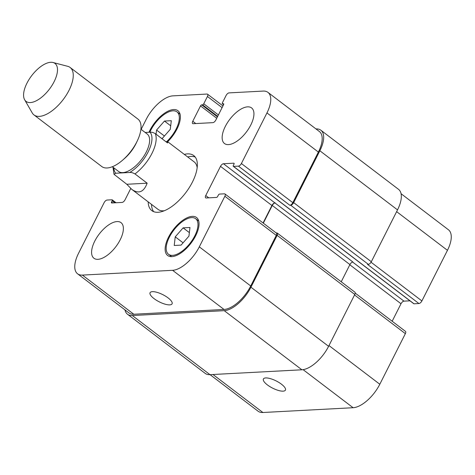 <?xml version="1.0" encoding="UTF-8"?>
<svg xmlns="http://www.w3.org/2000/svg" width="475" height="475" viewBox="0 0 475 475"><rect width="100%" height="100%" fill="white"/><g stroke="black" fill="none" stroke-linecap="round" stroke-linejoin="round"><path stroke-width="0.71" d="M147.155 183.196C143.806 192.12 138.688 194.192 131.812 189.4L126.807 184.27L114.012 174.307L115.716 173.238L129.705 172.496C131.082 172.283 132.846 172.757 134.983 173.927L147.155 183.196L126.807 184.27M165.739 141.574L167.942 141.93L167.503 142.916L155.331 133.647C153.188 132.477 151.43 132.002 150.047 132.222L145.184 132.477M112.367 166.725L118.607 171.481A23.566 11.002 -52.7 0 0 141.639 159.392A23.566 11.002 -52.7 0 0 147.155 133.98L140.909 129.224M187.672 156.952A34.604 16.156 127.3 0 1 195.219 157.071M153.662 211.66A34.604 16.156 127.3 0 1 151.537 204.416M184.312 154.393A34.604 16.156 127.3 0 1 193.723 155.557A34.604 16.156 127.3 0 1 185.618 192.874A34.604 16.156 127.3 0 1 151.804 210.621A34.604 16.156 127.3 0 1 148.182 201.863M167.942 141.93L194.186 161.91A29.83 13.929 127.3 0 1 197.167 167.622M164.35 210.728A29.83 13.929 127.3 0 1 158.05 209.38L131.812 189.4M24.647 99.768L32.205 112.878A29.83 13.929 -52.7 0 0 33.998 114.944L101.775 166.541A29.83 13.929 -52.7 0 0 122.669 160.123L124.616 158.424A23.566 11.002 -52.7 0 0 136.171 143.248L137.287 140.915A29.83 13.929 -52.7 0 0 137.91 119.071L70.134 67.474A29.83 13.929 -52.7 0 0 67.67 66.298L53.016 62.498A23.863 11.139 -52.7 0 0 26.968 83.149A23.863 11.139 -52.7 0 0 24.647 99.768A23.863 11.139 -52.7 0 0 49.4 89.181A23.863 11.139 -52.7 0 0 53.016 62.498M122.669 160.123A29.83 13.929 -52.7 0 0 137.287 140.915M33.998 114.944A29.83 13.929 -52.7 0 0 63.145 99.643A29.83 13.929 -52.7 0 0 70.134 67.474M168.085 297.896A12.332 4.014 26.8 0 1 172.081 303.828A12.332 4.014 26.8 0 1 159.262 301.851A12.332 4.014 26.8 0 1 150.07 292.707A12.332 4.014 26.8 0 1 168.085 297.896M281.426 384.174A12.332 4.014 26.8 0 1 285.422 390.106A12.332 4.014 26.8 0 1 272.603 388.128A12.332 4.014 26.8 0 1 263.405 378.985A12.332 4.014 26.8 0 1 281.426 384.174M210.057 374.656L258.073 411.207A26.843 12.534 -52.7 0 0 262.889 412.502L353.103 407.716A26.843 12.534 -52.7 0 0 379.81 384.251L405.365 333.652A2.981 1.395 -52.7 0 0 405.478 331.372L355.211 293.105M130.738 188.527L125.026 199.827A2.981 1.395 127.3 0 1 122.063 202.433L111.72 202.985A1.193 0.558 127.3 0 1 111.5 202.926A1.193 0.558 127.3 0 1 111.548 202.012L112.183 200.753A1.193 0.558 -52.7 0 0 112.231 199.838A1.193 0.558 -52.7 0 0 112.011 199.785L107.095 200.046A2.981 1.395 -52.7 0 0 104.126 202.653L78.571 253.246A26.843 12.534 -52.7 0 0 77.573 273.802A26.843 12.534 -52.7 0 0 82.389 275.096L172.597 270.311A26.843 12.534 -52.7 0 0 199.304 246.846L224.865 196.246A2.981 1.395 -52.7 0 0 224.978 193.966A2.981 1.395 -52.7 0 0 224.438 193.824L219.521 194.079A1.193 0.558 -52.7 0 0 218.334 195.124L217.698 196.383A1.193 0.558 127.3 0 1 216.511 197.428L206.168 197.974A2.981 1.395 127.3 0 1 205.633 197.832A2.981 1.395 127.3 0 1 205.746 195.546L220.495 166.345A2.981 1.395 127.3 0 1 223.464 163.738L233.807 163.192A1.193 0.558 127.3 0 1 234.021 163.246A1.193 0.558 127.3 0 1 233.973 164.16L233.338 165.419A1.193 0.558 -52.7 0 0 233.296 166.333L413.796 303.739A1.193 0.558 -52.7 0 0 414.01 303.798L418.932 303.537A2.981 1.395 -52.7 0 0 421.895 300.93L447.456 250.331A26.843 12.534 -52.7 0 0 448.453 229.781L401.06 193.705M392.166 321.237L401.001 303.751A2.981 1.395 127.3 0 1 403.964 301.144L409.973 300.823M228.505 144.608A22.372 10.444 127.3 0 1 224.491 143.527A22.372 10.444 127.3 0 1 229.734 119.403A22.372 10.444 127.3 0 1 251.596 107.926A22.372 10.444 127.3 0 1 248.746 128.606A22.372 10.444 127.3 0 1 228.505 144.608M97.945 259.326A22.372 10.444 127.3 0 1 93.931 258.246A22.372 10.444 127.3 0 1 99.168 234.122A22.372 10.444 127.3 0 1 121.03 222.644A22.372 10.444 127.3 0 1 118.186 243.325A22.372 10.444 127.3 0 1 97.945 259.326M156.079 134.223L156.578 130.049L164.421 136.016M156.578 130.049L164.457 121.054L171.309 120.692L170.282 129.319L162.408 138.314L161.518 138.362M164.457 121.054L170.703 125.81M175.239 236.853L183.118 227.863L189.97 227.495L188.943 236.128L181.07 245.118L174.218 245.48L175.239 236.853L183.083 242.82M183.118 227.863L189.365 232.613M166.713 141.615A22.372 10.444 -52.7 0 0 176.979 111.886A22.372 10.444 -52.7 0 0 149.827 132.234M148.978 132.276A23.863 11.139 127.3 0 1 177.888 110.699A23.863 11.139 127.3 0 1 167.604 141.77M172.556 255.372A22.372 10.444 -52.7 0 0 192.797 239.364A22.372 10.444 -52.7 0 0 195.641 218.69A22.372 10.444 -52.7 0 0 173.779 230.161A22.372 10.444 -52.7 0 0 168.542 254.291A22.372 10.444 -52.7 0 0 172.556 255.372M171.92 256.631A23.863 11.139 127.3 0 1 167.639 255.479A23.863 11.139 127.3 0 1 173.227 229.74A23.863 11.139 127.3 0 1 196.549 217.502A23.863 11.139 127.3 0 1 193.509 239.56A23.863 11.139 127.3 0 1 171.92 256.631M233.296 166.333A1.193 0.558 -52.7 0 0 233.51 166.393L238.426 166.131A2.981 1.395 -52.7 0 0 241.395 163.525L266.956 112.925A26.843 12.534 -52.7 0 0 267.953 92.376A26.843 12.534 -52.7 0 0 263.138 91.081L229.051 92.886A2.981 1.395 -52.7 0 0 226.082 95.493L222.395 102.796A1.193 0.558 -52.7 0 0 222.353 103.71A1.193 0.558 -52.7 0 0 222.567 103.764L223.416 103.722A1.193 0.558 127.3 0 1 223.63 103.776A1.193 0.558 127.3 0 1 223.583 104.69L215.828 120.044A2.981 1.395 127.3 0 1 212.859 122.651L193.188 123.696A2.981 1.395 127.3 0 1 192.654 123.553A2.981 1.395 127.3 0 1 192.767 121.268L200.521 105.913A1.193 0.558 127.3 0 1 201.709 104.874L202.558 104.827A1.193 0.558 -52.7 0 0 203.745 103.782L207.433 96.484A2.981 1.395 -52.7 0 0 207.545 94.198A2.981 1.395 -52.7 0 0 207.005 94.056L172.924 95.861A26.843 12.534 -52.7 0 0 146.217 119.326L141.134 129.396M224.978 193.966L276.397 233.106A2.981 1.395 127.3 0 1 276.284 235.392L250.729 285.992A26.843 12.534 127.3 0 1 224.022 309.457L133.808 314.242A26.843 12.534 127.3 0 1 128.992 312.948L77.573 273.802M341.234 281.776L349.915 264.587A2.981 1.395 127.3 0 1 352.883 261.98L274.882 202.884A2.981 1.395 -52.7 0 0 271.92 205.491L263.085 222.977M267.953 92.376L319.372 131.516A26.843 12.534 127.3 0 1 318.375 152.071L292.82 202.671A2.981 1.395 127.3 0 1 289.851 205.277L238.426 166.131M275.221 202.867A2.981 1.395 -52.7 0 0 272.258 205.473L263.322 223.155M276.189 232.946L276.711 232.922A2.981 1.395 127.3 0 1 277.246 233.065A2.981 1.395 127.3 0 1 277.133 235.351L250.942 287.203A26.843 12.534 127.3 0 1 224.236 310.668L132.323 315.543A26.843 12.534 127.3 0 1 127.508 314.248A26.843 12.534 127.3 0 1 124.961 309.878M315.964 128.927L316.041 128.921A26.843 12.534 127.3 0 1 320.857 130.215A26.843 12.534 127.3 0 1 319.859 150.765L293.663 202.623A2.981 1.395 127.3 0 1 290.7 205.23L289.851 205.277M127.508 314.248L205.17 373.368A26.843 12.534 -52.7 0 0 209.986 374.662L301.892 369.787A26.843 12.534 -52.7 0 0 328.599 346.322L354.795 294.464A2.981 1.395 -52.7 0 0 354.902 292.178L277.246 233.065M418.932 303.537L367.508 264.391L368.357 264.343A2.981 1.395 -52.7 0 0 371.325 261.737L397.516 209.885A26.843 12.534 -52.7 0 0 398.519 189.329L320.857 130.215M134.983 173.927A29.83 13.929 -52.7 0 0 155.331 133.647M129.705 172.496A26.843 12.534 -52.7 0 0 148.147 151.923A26.843 12.534 -52.7 0 0 150.047 132.222M113.834 167.841A26.843 12.534 -52.7 0 0 115.716 173.238M224.022 309.457L172.597 270.311M250.729 285.992L199.304 246.846M276.284 235.392L224.865 196.246M208.751 197.838L205.746 195.546M271.92 205.491L220.495 166.345M274.882 202.884L223.464 163.738M292.82 202.671L241.395 163.525M318.375 152.071L266.956 112.925M195.777 123.559L192.767 121.268M222.092 107.641L207.433 96.484M133.808 314.242L82.389 275.096M328.979 345.562L379.81 384.251M303.103 369.657L353.103 407.716M354.54 294.963L405.365 333.652M349.814 264.789L401.001 303.751M352.587 262.034L403.964 301.144M371.052 262.224L421.895 300.93M396.631 211.642L447.456 250.331M212.972 374.502L262.889 412.502M132.323 315.543L209.986 374.662M114.891 202.813L112.183 200.753M112.753 202.932L111.548 202.012M218.405 114.944L203.745 103.782M217.692 116.351L202.558 104.827M217.443 116.85L201.709 104.874M216.731 118.251L200.521 105.913M223.743 103.972L223.416 103.722M223.636 104.577L222.567 103.764M397.516 209.885L319.859 150.765M371.325 261.737L293.663 202.623M368.357 264.343L290.7 205.23M414.01 303.798L233.51 166.393M234.133 163.442L233.807 163.192M349.915 264.587L272.258 205.473M354.795 294.464L277.133 235.351M328.599 346.322L250.942 287.203M301.892 369.787L224.236 310.668M114.012 174.307L112.973 167.188M176.979 111.886L180.067 114.232M168.542 254.291L171.629 256.637M195.641 218.69L198.728 221.035M207.545 94.198L222.959 105.931M116.054 202.754L112.231 199.838M223.6 104.66L222.353 103.71"/></g></svg>
